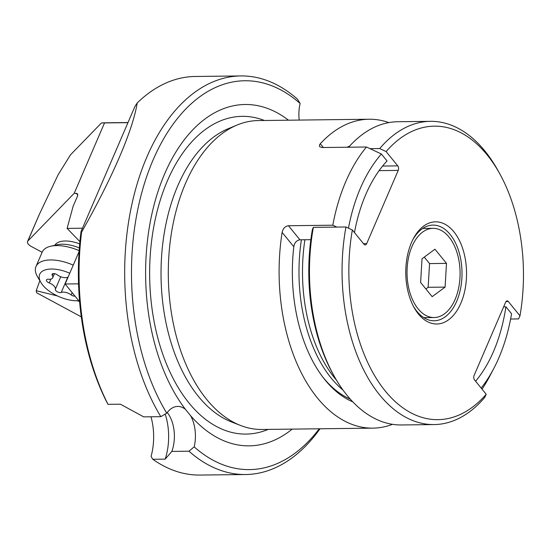 <?xml version="1.0" encoding="UTF-8"?>
<svg xmlns="http://www.w3.org/2000/svg" width="551" height="551" viewBox="0 0 551 551"><rect width="100%" height="100%" fill="white"/><g stroke="black" fill="none" stroke-linecap="round" stroke-linejoin="round"><path stroke-width="0.83" d="M42.117 252.296L31.221 246.414A6.488 3.127 23.3 0 1 28.294 244.121A6.488 3.127 23.3 0 1 27.55 241.49A6.488 3.127 23.3 0 1 27.874 241.014L39.438 214.153L58.165 174.667L70.5 154.831L101.453 122.949L127.942 122.666M39.438 214.153L27.55 241.49M27.874 241.014L74.24 193.249L104.518 122.949M74.24 193.249L77.457 193.711L77.629 195.812L73.131 206.253L67.105 228.403L82.485 228.217M79.089 251.552L65.114 284.006L78.545 283.848M39.865 280.735L36.201 290.708L57.414 295.935M81.286 316.866L36.655 292.788L36.201 290.708M77.064 300.77L79.199 301.294M79.902 241.627L67.105 228.403M79.613 301.803L65.114 284.006M411.996 246.483A44.597 26.531 -90.7 0 1 433.024 228.348A44.597 26.531 -90.7 0 1 457.034 252.689A44.597 26.531 -90.7 0 1 455.119 299.4A44.597 26.531 -90.7 0 1 434.092 317.534A44.597 26.531 -90.7 0 1 410.082 293.194A44.597 26.531 -90.7 0 1 411.996 246.483M422.011 258.777L420.62 282.505L432.163 296.665L445.098 287.105L446.496 263.378L434.953 249.21L422.011 258.777M424.27 257.103L429.553 263.585L446.496 263.378M429.553 263.585L428.155 287.305L445.098 287.105M428.155 287.305L425.895 288.979M322.487 376.643A129.395 76.968 89.3 0 0 350.229 399.076A129.395 76.968 -90.7 0 1 322.487 376.643M342.956 390.005A129.74 77.168 -90.7 0 1 301.39 239.788M304.903 239.747A129.74 77.168 89.3 0 0 336.447 380.114M434.078 424.573A151.628 90.192 89.3 0 1 345.945 226.978L313.361 227.37L312.41 229.436A148.384 88.263 89.3 0 0 332.949 373.971L334.154 376.133A151.628 90.192 89.3 0 0 401.486 424.966L434.078 424.573A151.628 90.192 89.3 0 0 484.784 397.354L486.209 394.254A146.766 87.299 -90.7 0 1 385.287 391.045A146.766 87.299 -90.7 0 1 352.344 229.987L364.004 244.293A3.244 1.928 89.3 0 0 365.168 244.926A3.244 1.928 89.3 0 0 366.697 243.604L363.474 243.645M510.612 319.029L518.56 318.933L519.979 315.833L508.325 301.528A3.244 1.928 89.3 0 0 507.161 300.894A3.244 1.928 89.3 0 0 505.632 302.21L474.108 375.41A3.244 1.928 89.3 0 0 474.549 379.949L486.209 394.254M366.697 243.604L398.221 170.404A3.244 1.928 89.3 0 0 397.774 165.872L386.12 151.566A146.766 87.299 -90.7 0 1 499.571 173.42A146.766 87.299 -90.7 0 1 519.979 315.833M411.466 242.605A51.085 30.388 89.3 0 0 414.09 307.541A51.085 30.388 89.3 0 0 460.863 303.215A51.085 30.388 89.3 0 0 455.03 233.28A51.085 30.388 89.3 0 0 413.271 238.817A51.085 30.388 89.3 0 0 411.466 242.605M345.945 226.978L352.344 229.987M386.12 151.566L379.722 148.556L370.024 148.674M348.625 147.22A151.628 90.192 -90.7 0 1 397.843 121.73L430.434 121.337A151.628 90.192 -90.7 0 1 497.76 170.169L499.571 173.42M379.722 148.556A151.628 90.192 -90.7 0 1 430.434 121.337M313.361 227.37A151.628 90.192 89.3 0 0 334.154 376.133M412.692 239.947A47.841 28.459 -90.7 0 1 432.983 225.104A47.841 28.459 -90.7 0 1 458.742 251.215A47.841 28.459 -90.7 0 1 456.683 301.321A47.841 28.459 -90.7 0 1 434.133 320.778A47.841 28.459 -90.7 0 1 413.491 306.418M150.974 416.783A46.621 27.736 -90.7 0 1 151.07 456.435L152.799 459.286L165.183 459.141A46.621 27.736 89.3 0 0 165.183 414.042M79.062 288.517L78.731 288.552A196.066 116.626 89.3 0 0 106.777 402.085L108.03 404.344A199.31 118.555 -90.7 0 1 81.596 232.136L81.045 231.558L134.919 106.467L137.233 102.947A199.31 118.555 -90.7 0 1 195.226 76.479L240.849 75.935A199.31 118.555 -90.7 0 1 297.519 99.242L300.13 103.512A29.189 17.363 89.3 0 0 299.214 120.077M137.233 102.947C134.947 116.778 128.989 134.899 119.367 157.317C109.635 179.84 97.045 204.779 81.596 232.136M320.007 428.781A199.31 118.555 -90.7 0 1 245.636 474.521A199.31 118.555 -90.7 0 1 188.965 451.207L194.172 446.847A29.189 17.363 89.3 0 0 190.57 415.654L185.446 409.359A29.189 17.363 89.3 0 0 177.711 406.424A29.189 17.363 89.3 0 0 166.76 413.202L160.816 416.666L143.694 416.873L120.414 404.2L108.03 404.344M160.816 416.666A199.31 118.555 -90.7 0 1 146.883 156.987A199.31 118.555 -90.7 0 1 240.849 75.935M245.636 474.521L200.013 475.065A199.31 118.555 -90.7 0 1 152.799 459.286M81.045 231.558A196.066 116.626 89.3 0 0 78.69 287.746L79.034 287.829A197.685 117.59 89.3 0 0 79.069 288.641L78.731 288.552M349.727 145.994A132.171 78.614 89.3 0 0 347.144 147.241M503.642 306.838L505.908 306.811L511.569 313.753A143.115 85.129 -90.7 0 1 498.834 357.888A143.115 85.129 -90.7 0 1 493.792 368.488A143.115 85.129 -90.7 0 1 481.154 388.056M475.596 381.23A132.171 78.614 89.3 0 0 493.544 351.4A132.171 78.614 89.3 0 0 505.908 306.811M348.452 228.155A143.115 85.129 -90.7 0 1 381.402 154.025L387.057 160.961A132.171 78.614 89.3 0 0 365.747 194.579A132.171 78.614 89.3 0 0 354.472 232.598M381.402 154.025L366.47 147.007L322.149 147.537L319.58 146.669L319.566 144.782L320.303 143.749A154.466 91.879 -90.7 0 1 369.129 119.236A154.466 91.879 -90.7 0 1 388.868 122.591M352.798 401.858A132.171 78.614 89.3 0 1 293.807 246.731C294.516 242.674 296.562 240.36 299.937 239.802L310.833 239.671M336.806 227.088L332.79 225.207A154.466 91.879 -90.7 0 1 345.842 181.458A154.466 91.879 89.3 0 1 366.47 147.007M392.498 424.318A154.466 91.879 -90.7 0 1 372.841 428.148A154.466 91.879 -90.7 0 1 282.126 232.391C283.007 228.458 285.122 226.241 288.469 225.738L332.79 225.207M369.129 119.236L258.329 120.566A154.466 91.879 89.3 0 0 236.951 125.084A154.466 91.879 89.3 0 0 185.508 183.387A154.466 91.879 89.3 0 0 206.639 399.365A154.466 91.879 -90.7 0 0 240.56 425.475A154.466 91.879 -90.7 0 0 262.042 429.477L372.841 428.148M493.792 368.488L489.749 376.175A154.466 91.879 -90.7 0 1 482.056 389.158M288.49 120.201A170.686 101.529 89.3 0 0 159.859 186.08A170.686 101.529 89.3 0 0 185.446 409.359M167.263 412.513A29.189 17.363 -90.7 0 1 167.924 413.381A29.189 17.363 -90.7 0 1 171.843 451.414L165.183 459.141M188.965 451.207L171.843 451.414M319.249 428.788A194.441 115.662 -90.7 0 1 194.172 446.847M190.57 415.654A170.686 101.529 89.3 0 0 292.195 429.119M166.76 413.202A194.441 115.662 -90.7 0 1 153.15 159.824A194.441 115.662 -90.7 0 1 300.13 103.512M78.724 300.708A26.758 12.887 23.3 0 1 40.939 282.553A26.758 12.887 23.3 0 1 41.105 272.263A26.758 12.887 23.3 0 1 69.757 273.227M73.242 265.134A33.246 16.007 -156.7 0 0 37.737 263.977A33.246 16.007 -156.7 0 0 35.987 266.519A33.246 16.007 -156.7 0 0 37.53 276.76L40.939 282.553M68.055 277.181A3.506 1.687 -156.7 0 0 67.318 277.332A7.549 3.637 23.3 0 1 57.345 274.873A3.506 1.687 -156.7 0 0 52.111 274.267A3.506 1.687 -156.7 0 0 52.297 275.383A7.549 3.637 23.3 0 1 52.696 277.794A7.549 3.637 23.3 0 1 52.304 278.365A7.549 3.637 23.3 0 1 48.433 279.24A3.506 1.687 -156.7 0 0 46.449 279.915A3.506 1.687 -156.7 0 0 49.253 282.952A7.549 3.637 23.3 0 1 55.355 289.261A3.506 1.687 -156.7 0 0 57.345 291.796A3.506 1.687 -156.7 0 0 61.223 292.457A7.549 3.637 23.3 0 1 71.196 294.909A3.506 1.687 -156.7 0 0 75.053 296.204M79.151 250.657A33.246 16.007 -156.7 0 0 50.671 246.249A33.246 16.007 -156.7 0 0 43.915 249.624A33.246 16.007 -156.7 0 0 42.172 252.165L35.987 266.519M76.128 193.229L77.849 195.006M506.011 301.555L508.325 301.528M398.221 170.404L379.109 170.638M397.774 165.872L382.614 166.051M323.375 147.523L320.303 143.749M299.937 239.802L288.469 225.738M293.807 246.731L282.126 232.391M240.56 425.475L231.544 421.963A150.747 89.668 -90.7 0 1 198.443 396.479A150.747 89.668 -90.7 0 1 162.524 245.739A150.747 89.668 -90.7 0 1 228.024 128.81L236.951 125.084M268.144 429.408A158.881 94.51 -90.7 0 1 189.083 403.112A158.881 94.51 -90.7 0 1 157.82 208.671A158.881 94.51 -90.7 0 1 264.432 120.49M72.167 292.664L71.196 294.909M67.794 277.208L61.223 292.457M60.748 276.733L55.355 289.261M50.906 279.102L49.253 282.952M53.054 273.633L52.297 275.383M79.351 247.936A26.703 12.859 -156.7 0 0 57.276 244.734L50.671 246.249M79.688 243.893A24.327 11.716 -156.7 0 0 55.899 243.948A24.327 11.716 -156.7 0 0 54.88 245.285M127.997 122.536L102.851 122.839M433.024 228.348L422.72 228.472M434.092 317.534L423.795 317.658M54.48 273.647L52.696 277.794"/></g></svg>
